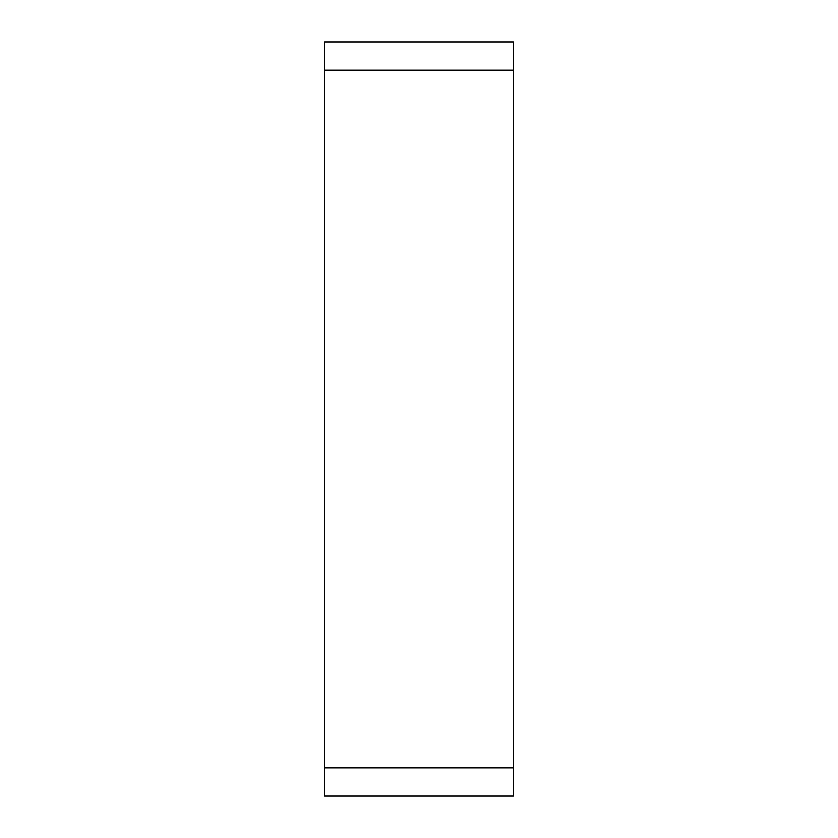 <?xml version="1.0" encoding="UTF-8"?>
<svg xmlns="http://www.w3.org/2000/svg" width="838" height="838" viewBox="0 0 838 838"><rect width="100%" height="100%" fill="white"/><g stroke="black" fill="none" stroke-linecap="round" stroke-linejoin="round"><path stroke-width="1.26" d="M324.725 70.183L324.725 796.1L513.275 796.1L513.275 41.9L324.725 41.9L324.725 70.183L513.275 70.183M324.725 767.818L513.275 767.818"/></g></svg>
